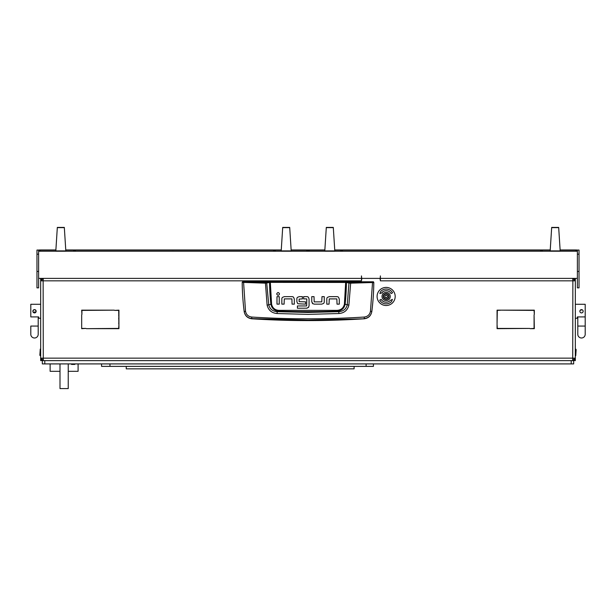 <?xml version="1.0" encoding="UTF-8"?>
<svg xmlns="http://www.w3.org/2000/svg" width="616" height="616" viewBox="0 0 616 616"><rect width="100%" height="100%" fill="white"/><g stroke="black" fill="none" stroke-linecap="round" stroke-linejoin="round"><path stroke-width="0.92" d="M42.319 360.476L40.671 360.622L40.671 359.798L41.303 359.798M379.456 278.378A0.824 0.824 0 0 1 380.141 279.187L380.388 280.834L380.388 278.378L577.385 278.378L577.385 287.865L579.032 287.865L577.385 287.865M362.4 278.378A0.824 0.824 0 0 0 361.715 279.187L361.469 280.834L361.469 278.378L38.615 278.378L38.615 251.228L577.385 251.228L577.385 250.058L579.032 250.058L579.032 287.865M43.135 278.363L40.671 280.834L43.135 280.834L43.282 278.363M572.718 278.363L572.865 280.834L575.329 280.834L575.329 360.622L573.681 360.476M575.329 278.378L575.329 279.187L574.697 279.187M572.865 278.363L575.329 280.834L575.329 279.187M41.303 279.187L40.671 279.187L40.671 359.798M40.671 279.187L40.671 278.378M43.189 358.974L43.135 358.15L40.671 358.15L43.135 360.622L43.135 358.974L42.319 358.15M573.681 358.15L572.865 358.974L572.865 360.622L575.329 358.15L572.865 358.15L572.811 358.974M534.08 314.807L534.326 328.667L530.091 328.667L534.08 328.413L534.08 314.807M86.325 328.667L118.688 328.413L118.934 324.424L118.934 328.667L86.325 328.667M114.699 310.402L118.934 310.156L118.934 324.016L118.688 310.402L114.699 310.402M81.92 314.391L81.674 310.156L114.291 310.156L81.92 310.402L81.92 314.391M501.301 310.156L497.312 310.402L497.066 324.016L497.066 310.156L501.301 310.156M529.675 328.413L497.066 328.667L497.066 324.424L497.312 328.413L529.675 328.413M534.326 314.391L534.08 310.402L501.709 310.156L534.326 310.156L534.326 314.391M81.92 328.413L85.909 328.413L81.674 328.667L81.674 314.807L81.674 328.49M572.718 360.622L572.865 280.834L380.388 280.834M361.469 280.834L43.135 280.834L43.282 360.622M572.865 278.378L572.811 280.01M573.681 280.834L572.865 280.01M43.135 278.378L43.135 280.01L42.319 280.834M242.612 281.781L373.388 281.781L373.796 282.359C373.72 291.861 373.065 301.563 371.833 311.465L371.818 311.588C370.986 315.815 368.437 318.218 364.179 318.795A878.624 878.624 0 0 1 251.821 318.795L251.798 318.595C247.54 318.041 244.991 315.669 244.167 311.465C242.927 301.563 242.28 291.861 242.204 282.359L265.342 283.16L270.301 282.367L346.415 282.451L348.956 283.067L347.247 304.835C346.169 309.07 343.343 311.35 338.746 311.673L336.952 311.18A869.692 869.692 0 0 1 279.048 311.18C274.559 310.841 271.833 308.531 270.878 304.235L268.753 304.835L266.69 282.667L242.612 281.781L242.204 282.359L242.612 281.951M338.946 313.529L338.746 311.673L308 312.443L277.254 311.673L277.054 313.529L308 314.383L338.946 313.529C344.275 313.043 347.586 310.241 348.887 305.128L350.658 283.16L372.526 282.528L370.47 311.28C369.769 314.668 367.714 316.585 364.302 317.04C326.773 319.404 289.235 319.404 251.698 317.04C248.286 316.593 246.231 314.668 245.53 311.28L244.182 311.588C245.014 315.815 247.563 318.21 251.821 318.795M284.307 296.635L282.436 297.374L284.307 296.635L292.015 296.635A2.325 2.325 0 0 1 293.586 297.243L294.332 299.099L293.586 297.243M311.758 301.663L311.758 296.627L314.021 296.627L314.191 301.871L321.783 301.871L321.983 296.627L324.247 296.627L324.247 301.855A2.264 2.264 0 0 1 323.654 303.388L321.783 304.135L314.26 304.135L312.505 303.526L311.758 301.663L312.913 303.819M329.26 296.642L327.396 297.389L329.26 296.642L336.967 296.642A2.325 2.325 0 0 1 338.538 297.251L339.285 299.114L338.538 297.251M296.866 301.594L297.597 303.472L296.866 301.594L296.866 298.798A2.156 2.156 0 0 1 297.42 297.359L299.245 296.627L302.41 296.627L302.41 298.891L299.13 299.091L299.13 301.647L305.582 301.855L305.582 304.119L297.959 303.757M308.393 297.259L309.07 298.968L308.393 297.259A2.287 2.287 0 0 0 306.806 296.627L303.642 296.627L303.642 298.891L306.637 298.891M307.199 308.177L297.413 308.216L297.413 305.952L306.645 305.952L306.814 299.099M306.722 308.216L308.724 307.138M364.179 318.795L308 320.097L251.798 318.595L251.698 317.04M370.47 311.28L371.833 311.465C371.009 315.669 368.46 318.041 364.202 318.595L364.302 317.04M373.388 281.781L373.796 282.359L372.526 282.528L372.434 282.12L350.589 282.752L345.699 281.959L270.301 281.959L266.69 282.667M294.332 299.099L294.332 304.142L292.069 304.142L291.899 298.891L284.307 298.891L284.107 304.142L281.843 304.142L281.843 298.906A2.264 2.264 0 0 1 282.436 297.374M279.248 296.65L279.248 304.142L276.992 304.142L276.992 296.65L279.248 296.65M279.541 293.94C278.594 292.107 277.647 292.107 276.7 293.94C277.647 295.772 278.594 295.772 279.541 293.94M321.783 304.135L323.654 303.388M339.285 299.114L339.285 304.15L337.021 304.15L336.852 298.906L329.26 298.906L329.06 304.15L326.803 304.15L326.803 298.922A2.264 2.264 0 0 1 327.396 297.389M299.245 296.627L297.42 297.359M309.07 298.968L309.07 305.821L308.408 307.546M245.53 311.28L243.566 282.12M345.699 281.959L344.413 304.158C343.505 308.054 341.01 310.125 336.921 310.372L279.079 310.372C274.998 310.133 272.503 308.069 271.587 304.158L270.878 304.235A219.388 219.388 0 0 1 269.585 282.451L269.231 282.051M348.887 305.128L345.122 304.235A219.388 219.388 0 0 0 346.415 282.451L346.77 282.051M350.589 282.752L350.658 283.16L348.956 283.067L349.31 282.667M265.411 282.752L267.113 305.128C268.43 310.248 271.741 313.051 277.054 313.529M279.079 310.372L279.048 311.18L277.254 311.673C272.672 311.357 269.839 309.078 268.753 304.835L267.113 305.128M336.921 310.372L336.952 311.18C341.464 310.826 344.182 308.516 345.122 304.235L344.413 304.158M575.744 349.103L576.153 349.518L575.744 355.686L575.744 349.103L575.329 349.103M40.256 355.686L39.848 355.27L40.256 349.103L40.256 355.686L40.671 355.686M38.615 318.256L40.671 318.256L38.615 318.256L38.615 316.917L30.8 316.917L30.8 304.273L40.671 304.273M32.856 311.265A1.648 1.648 0 0 0 34.504 312.913A1.648 1.648 0 0 0 36.144 311.265A1.648 1.648 0 0 0 34.504 309.625A1.648 1.648 0 0 0 32.856 311.265C33.949 309.147 35.05 309.147 36.144 311.265L36.113 311.588M36.021 311.896L33.133 312.181M30.8 326.072L30.8 334.296A3.704 3.704 0 0 0 34.504 337.999A3.704 3.704 0 0 0 38.2 334.296L38.2 334.296A3.704 3.704 0 0 1 34.504 337.999A3.704 3.704 0 0 1 30.8 334.296L30.8 326.072L38.2 326.072L38.2 316.917M35.589 310.033L34.504 309.625M585.2 304.273L575.329 304.273L585.2 304.273L585.2 316.917L577.385 316.917L577.385 318.256L575.329 318.256M580.133 310.349L582.128 309.748M583.113 310.941L583.113 311.588M583.144 311.265A1.648 1.648 0 0 1 581.496 312.913A1.648 1.648 0 0 1 579.856 311.265A1.648 1.648 0 0 1 581.496 309.625A1.648 1.648 0 0 1 583.144 311.265M585.2 316.917L585.2 334.296A3.704 3.704 0 0 1 581.496 337.999A3.704 3.704 0 0 1 577.8 334.296L577.8 334.296A3.704 3.704 0 0 0 581.496 337.999A3.704 3.704 0 0 0 585.2 334.296L585.2 326.072L577.8 326.072L577.8 316.917M386.14 299.006A2.549 2.549 0 0 0 388.696 296.458A2.549 2.549 0 0 0 386.14 293.909A2.549 2.549 0 0 0 383.591 296.458A2.549 2.549 0 0 0 386.14 299.006M386.14 293.578A2.88 2.88 0 0 1 389.019 296.458A2.88 2.88 0 0 1 386.14 299.338A2.88 2.88 0 0 1 383.26 296.458A2.88 2.88 0 0 1 386.14 293.578M385.038 297.443L385.162 297.42A0.477 0.477 0 0 1 385.801 297.79L386.486 297.79A0.477 0.477 0 0 1 387.125 297.42L387.464 296.827A0.477 0.477 0 0 1 387.464 296.088L387.125 295.495A0.477 0.477 0 0 1 386.486 295.126L385.801 295.126A0.477 0.477 0 0 1 385.162 295.495L384.815 296.088A0.477 0.477 0 0 1 384.815 296.827L385.038 297.443M382.028 296.458A4.112 4.112 0 0 0 386.14 300.57A4.112 4.112 0 0 0 390.251 296.458A4.112 4.112 0 0 0 386.14 292.346A4.112 4.112 0 0 0 382.028 296.458M395.187 296.458A9.047 9.047 0 0 0 386.14 287.41A9.047 9.047 0 0 0 377.092 296.458A9.047 9.047 0 0 0 386.14 305.505A9.047 9.047 0 0 0 395.187 296.458M379.733 300.161A7.4 7.4 0 0 0 391.56 301.509L392.415 299.384L390.351 300.385A5.76 5.76 0 0 1 381.158 299.338L379.733 300.161M392.554 292.762A7.4 7.4 0 0 0 380.726 291.414L379.872 293.539L382.228 292.816L381.928 292.531A5.76 5.76 0 0 1 391.129 293.578L392.554 292.762M361.63 277.531L361.469 275.906L361.469 278.378M314.992 250.142L317.871 250.15L314.992 250.142M569.985 250.142L572.865 250.15L569.985 250.142M442.488 250.15L444.136 250.142L442.488 250.15M342.55 250.689L340.694 250.697L342.55 250.689M542.427 250.689L540.578 250.697L542.427 250.689M324.832 250.135L309.232 250.142L309.232 251.228M575.744 251.228L575.744 250.142L560.144 250.135M550.211 250.135L334.765 250.135M46.015 250.142L48.895 250.15L46.015 250.142M301.008 250.142L303.888 250.15L301.008 250.142M173.512 250.15L171.864 250.142L173.512 250.15M73.573 250.689L75.422 250.697L73.573 250.689M273.45 250.689L275.306 250.697L273.45 250.689M55.856 250.135L40.256 250.142L40.256 251.228M306.768 251.228L306.768 250.142L291.168 250.135M281.235 250.135L65.789 250.135M577.385 251.228L577.385 278.378M380.388 278.378L380.388 275.906L380.218 278.378L361.63 278.378L361.469 275.906M36.968 287.865L38.615 287.865L36.968 287.865L36.968 250.058L38.615 250.058L38.615 251.228M579.032 250.058L560.129 249.965L576.561 249.973L576.561 251.228L576.561 249.973M550.227 249.965L334.75 249.965L550.227 249.973M324.848 249.965L291.152 249.965L324.848 249.973M281.25 249.965L65.773 249.965L281.25 249.973M39.439 249.973L39.439 251.228L39.439 249.973L55.871 249.973L36.968 250.058M39.439 251.228L576.561 251.228M38.615 287.865L38.615 278.378M307.592 251.228L308.408 251.228L308.408 249.973L307.592 249.973L307.592 251.228M550.18 250.674L551.682 227.412L550.196 250.674M560.175 250.858L558.673 227.412L560.175 250.881L550.18 250.881M551.682 227.412L558.673 227.412M551.682 227.643L558.673 227.643M324.801 250.674L326.303 227.412L324.809 250.674M334.796 250.858L333.295 227.412L334.796 250.881L324.801 250.881M326.303 227.412L333.295 227.412M326.303 227.643L333.295 227.643M282.705 227.412L281.204 250.881L282.705 227.412L289.697 227.412L291.199 250.858L289.697 227.412M291.199 250.881L281.204 250.881M282.705 227.643L289.697 227.643M57.327 227.412L55.825 250.881L57.327 227.412L64.318 227.412L65.82 250.858L64.318 227.412M65.82 250.881L55.825 250.881M57.327 227.643L64.318 227.643M44.783 360.622L44.783 363.91L42.319 363.91L42.319 360.622L573.681 360.622L573.681 363.91L571.217 363.91L571.217 360.622M44.783 363.91L571.217 363.91M59.998 363.91L59.998 388.588L68.23 388.588L68.23 363.91M118.688 318.079A7.115 1.232 90 0 1 118.834 321.421A7.115 1.232 90 0 1 118.749 324.016M118.688 315.315A8.763 1.525 90 0 1 118.934 317.248M118.934 325.602A8.763 1.525 90 0 1 118.688 327.535M68.23 371.309L78.093 371.309L78.093 363.91M50.127 363.91L50.127 371.309L59.998 371.309M74.806 364.418L71.518 364.418L74.806 364.418L74.806 363.91M101.571 363.91L101.571 366.374L373.427 366.374L373.427 363.91M109.964 363.91L109.964 366.374M366.104 363.91L366.104 366.374M354.092 366.374L354.092 368.845L126.249 368.845L126.249 366.374M572.865 358.15L43.135 358.15M574.697 359.798L575.329 359.798M373.388 281.951L372.434 282.12M271.587 304.158L270.301 281.959M36.968 271.456L38.615 271.456M38.615 254.185L36.968 254.185M579.032 254.185L577.385 254.185M579.032 271.456L577.385 271.456M575.744 355.686L575.329 355.686M40.256 349.103L40.671 349.103M38.2 326.072L38.2 334.296M577.8 326.072L577.8 334.296M71.518 364.418L71.518 363.91"/></g></svg>
